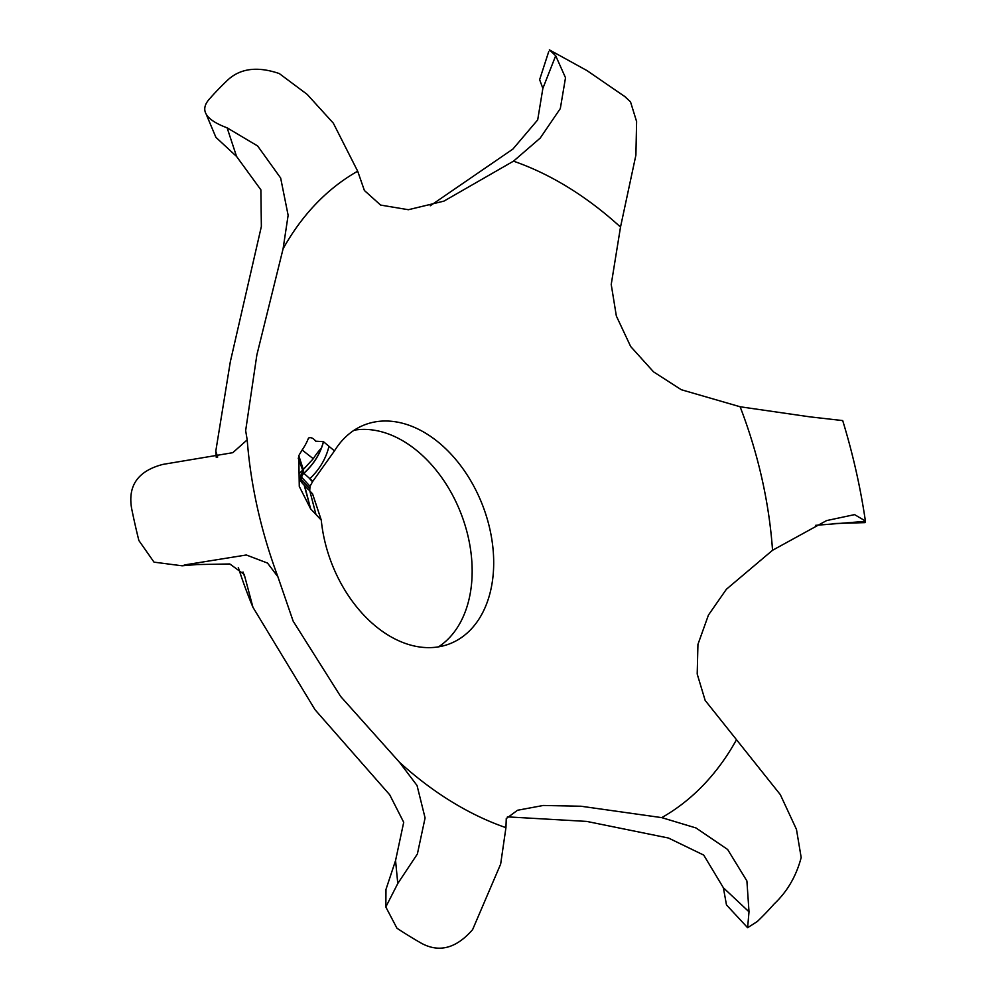 <?xml version="1.0" encoding="UTF-8"?>
<svg xmlns="http://www.w3.org/2000/svg" width="997" height="997" viewBox="0 0 997 997"><rect width="100%" height="100%" fill="white"/><g stroke="black" fill="none" stroke-linecap="round" stroke-linejoin="round"><path stroke-width="1.5" d="M321.271 520.098L312.535 493.789L309.843 490.973L315.962 514.502L321.271 520.098A117.459 80.857 68.7 0 0 387.933 635.014A117.459 80.857 68.7 0 0 449.734 643.788A117.459 80.857 68.7 0 0 492.78 546.481A117.459 80.857 68.7 0 0 426.342 433.633A117.459 80.857 68.7 0 0 364.541 424.859A117.459 80.857 68.7 0 0 334.469 450.906L312.796 481.302L302.951 472.478M309.706 490.823L310.017 486.299L301.617 477.239L301.206 479.383L309.606 488.443M312.796 481.302L310.017 486.299M438.518 646.854A117.459 80.857 68.7 0 0 470.123 546.755A117.459 80.857 68.7 0 0 404.807 442.007A117.459 80.857 68.7 0 0 354.209 430.181M321.383 448.102A117.459 80.857 68.7 0 0 313.282 458.732L303.574 469.201M303.2 469.55L299.536 473.313M334.469 450.906L323.414 441.646L315.713 441.185C313.32 438.119 310.927 437.072 308.509 438.044C305.593 445.746 301.966 449.809 298.801 455.679L299.274 486.436L310.603 508.819L315.962 514.502M815.646 525.332L865.446 521.344C860.486 487.483 852.896 453.897 842.702 420.584L809.876 416.846L740.123 406.764L681.312 389.727L653.521 371.844L630.665 346.507L616.345 315.999L611.223 284.457L620.508 227.067L635.899 155.133L636.609 121.547L630.515 101.856L624.359 96.173M507.411 816.867L586.747 821.416L668.464 838.028L703.732 855.102L723.386 887.779L749.009 911.806L747.613 927.709L757.321 921.477A506.925 348.95 -111.3 0 0 774.183 903.918C787.269 891.592 796.267 876.139 801.177 857.532L796.466 829.379L780.315 794.634L705.166 700.43L697.202 674.022L697.937 644.398L708.443 615.062L726.377 589.277L772.538 550.282L826.6 520.584L854.579 514.626L865.371 520.97M397.778 883.516L417.382 853.993L425.083 817.951L417.045 785.499L399.411 762.182L340.675 696.492L293.155 621.156L277.889 576.764L267.52 563.068L246.334 554.993L185.592 564.763L229.809 563.966L244.215 574.446L252.951 607.298L315.064 709.764L389.715 794.796L403.71 822.301L395.56 860.536L397.778 883.516L385.814 906.971L396.956 928.219A506.925 348.95 -111.3 0 0 421.158 943.125C439.066 952.97 456.215 948.459 472.615 929.615L500.656 864.087L505.94 827.66L506.264 818.562L517.505 810.262L543.303 805.464L581.014 806.237L661.746 817.627L695.993 827.959L727.623 849.469L746.903 880.949L749.009 911.806M554.307 54.274L549.384 49.85L555.69 55.757L565.511 77.741L560.314 108.573L540.2 138.097L513.492 161.165L443.914 201.132L408.384 209.719L380.617 205.07L364.391 190.489L357.686 171.197L333.347 123.192L307.188 94.391L279.297 73.566C256.902 65.914 239.305 68.457 226.506 81.193A506.925 348.95 -111.3 0 0 209.644 98.753C199.412 109.969 205.245 119.665 227.129 127.84L257.625 145.961L280.656 178.014L288.133 215.265L283.086 248.801L256.865 354.932L245.648 430.629L247.194 439.864L232.787 452.688L162.922 464.39C138.247 470.821 127.79 485.389 131.554 508.084A506.925 348.95 -111.3 0 0 138.882 540.536L154.024 562.146L182.152 565.81L198.453 564.427M313.282 458.732L302.103 449.983M227.129 127.84L236.563 156.454L260.878 189.829L261.364 226.481L230.319 361.774L215.788 451.18L217.682 457.075M555.69 55.757L542.867 88.372L537.695 119.889L512.882 149.089L430.268 205.756M310.603 508.819L304.546 485.377L302.303 483.159A6.181 4.499 137.1 0 1 302.054 482.922A6.181 4.499 137.1 0 1 301.206 479.383A6.181 3.016 -169.2 0 1 300.571 478.361M310.665 508.894L304.11 484.891L302.303 483.159L307.786 489.066M328.935 446.482C325.969 458.67 319.563 469.437 309.743 478.797L312.435 481.701M323.489 441.708C320.423 453.498 314.005 463.929 304.235 473.002A6.181 4.499 -42.9 0 0 301.617 477.239A6.181 3.016 -169.2 0 1 301.206 476.703M323.414 441.646C320.349 453.436 313.93 463.867 304.16 472.927A6.181 2.717 26.2 0 0 302.839 472.977M298.801 455.679L303.424 469.923M303.188 470.721L301.194 474.771A6.181 3.016 -169.2 0 0 300.92 475.407L300.508 477.551A6.181 6.181 0 0 0 302.054 482.922L305.929 487.097M302.365 472.628L301.318 474.285A6.181 2.717 26.2 0 1 301.443 473.837A6.181 6.181 0 0 0 300.92 475.407M185.592 564.763L182.152 565.81M303.175 470.871L300.72 477.413L302.228 483.071A6.181 5.982 119 0 1 300.72 477.413L303.138 471.332L298.277 458.446M865.446 521.344L865.035 522.615L832.582 523.587M542.867 88.372L539.626 79.673L548.774 51.433M236.563 156.454L215.913 137.349L206.553 115.079M395.56 860.536L385.976 889.424L385.839 906.971M723.386 887.779L726.477 904.927L747.613 927.696M513.492 161.165A358.11 246.508 -111.3 0 1 568.278 187.411A358.11 246.508 -111.3 0 1 620.508 227.067M740.123 406.764A358.11 246.508 -111.3 0 1 772.538 550.282M736.334 740.011A358.11 246.508 -111.3 0 1 661.746 817.627M505.94 827.66A358.11 246.508 -111.3 0 1 404.558 766.793L404.558 766.793A358.11 246.508 -111.3 0 1 399.809 762.555M283.086 248.801A358.11 246.508 -111.3 0 1 357.686 171.197M244.751 577.039A381.764 262.797 -111.3 0 1 243.006 571.991M217.583 457.1A381.764 262.797 -111.3 0 1 217.508 456.414M298.701 456.09L303.462 469.712L300.795 476.915A6.181 3.016 -169.2 0 0 300.508 477.551M298.34 457.997L303.138 471.332M215.788 451.18A498.874 498.874 0 0 0 216.274 457.386M238.295 567.455A498.874 498.874 0 0 0 252.951 607.298M549.372 49.862L586.996 70.6L625.68 97.17M277.889 576.764C260.965 531.127 250.733 485.502 247.194 439.864M399.411 762.182L404.558 766.793M304.546 485.377L309.843 490.973"/></g></svg>
